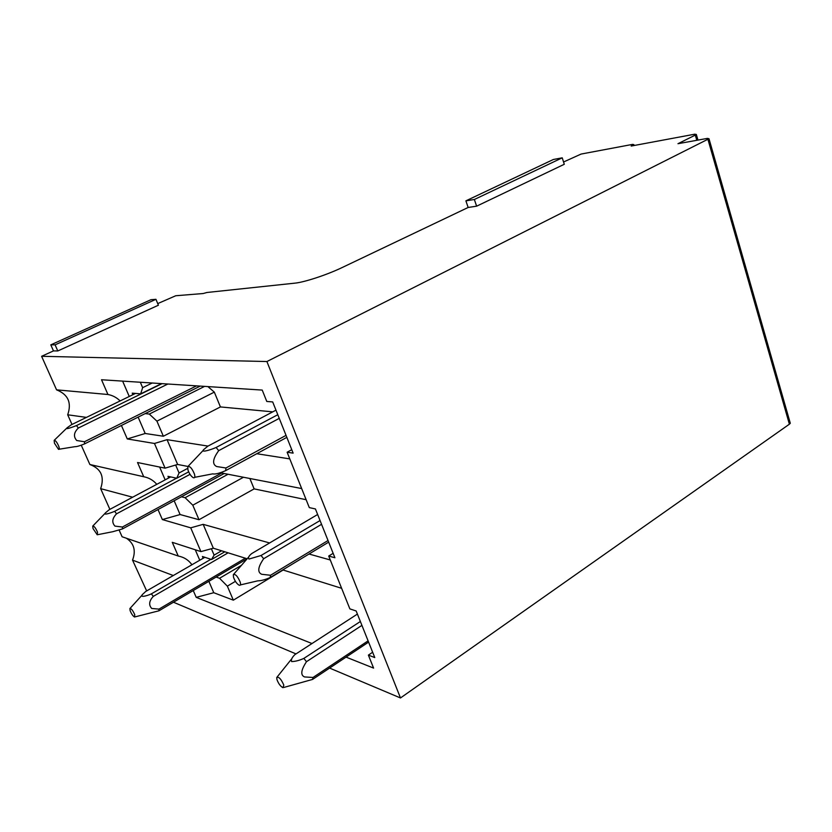 <?xml version="1.0" encoding="UTF-8"?>
<svg xmlns="http://www.w3.org/2000/svg" width="832" height="832" viewBox="0 0 832 832"><rect width="100%" height="100%" fill="white"/><g stroke="black" fill="none" stroke-linecap="round" stroke-linejoin="round"><path stroke-width="1.25" d="M476.622 206.18L474.354 199.493L562.234 157.83L564.283 164.278L476.622 206.18L468.156 207.47L342.264 267.488C327.132 274.789 304.398 282.277 294.892 283.15L206.918 292.49L203.154 293.53L175.75 295.745L157.737 303.597M57.793 350.958L55.089 344.854L155.948 299.312L158.402 305.219L57.793 350.958L53.477 350.906L41.6 356.294L266.906 361.535L708.989 138.715L707.377 138.393L677.966 143.707L695.292 135.096L696.342 134.451L694.814 134.181L631.155 146.058L633.859 144.622L632.59 144.383L581.121 154.055L563.555 162.001M789.994 422.23L790.296 423.27L789.391 424.195L400.483 697.965L266.906 361.535M126.318 538.2C134.056 543.338 136.126 550.649 132.527 560.123L146.661 590.928M173.462 602.222L295.994 653.9M329.597 668.075L400.483 697.965M346.06 657.114L373.589 668.096L368.389 655.117L374.774 657.571L356.169 610.99L349.866 608.878L328.702 556.046L334.911 557.752L315.422 508.945L309.306 507.614L287.123 452.244L291.762 449.686M311.99 643.531L196.217 597.355L193.253 590.543M132.527 560.123L173.285 575.526M120.13 400.93C116.657 397.519 112.59 395.366 107.942 394.503L56.566 389.844L41.6 356.294M107.942 394.503L101.525 379.756L262.226 390.083L266.781 401.461L272.688 401.929L293.134 453.128L287.123 452.244M191.932 564.751C188.573 560.061 184.007 557.149 178.235 556.026L122.106 536.765L119.163 530.161M109.886 509.361L100.651 488.654L132.652 497.214M156.79 484.328C153.296 480.262 148.949 477.724 143.728 476.736L89.877 464.516C101.088 468.676 104.676 476.726 100.651 488.654M89.877 464.516L81.224 445.13M72.01 424.455L67.694 414.794C71.843 402.782 68.141 394.462 56.566 389.844M328.702 556.046L333.143 553.322M368.389 655.117L372.653 652.257M216.122 577.054L219.565 578.271L227.354 586.154L233.334 600.163L283.13 570.024M233.334 600.163L213.772 592.717L208.863 581.339M196.217 597.355L213.762 592.717M199.763 560.227L195.26 549.775M178.235 556.026L172.266 542.318L200.918 551.606L190.715 527.831L162.365 519.574L158.007 509.558M86.466 417.394L67.694 414.794M187.938 466.45L177.632 464.454L165.079 468.156L154.471 443.466L127.275 438.942L121.42 425.474M127.275 438.942L145.184 433.493L138.133 417.123M129.251 396.479L122.626 381.108M143.728 476.736L137.54 462.519L165.079 468.156M301.673 488.561L220.054 472.701M249.85 478.483L254.134 488.883L306.145 499.71M269.37 542.901L203.164 524.347L190.715 527.831M330.283 559.978L309.036 554.018M181.418 496.808L185.089 497.702L192.795 505.201L199.004 519.73L254.134 488.883M199.004 519.73L180.107 514.54M162.365 519.574L180.097 514.55L174.158 500.76M247.166 558.782L213.335 548.205L203.164 524.347M341.63 588.307L282.776 569.91M213.335 548.205L200.918 551.606M211.38 548.735L214.105 555.121L211.536 559.51L202.426 556.494L203.174 558.251M227.354 586.154L235.414 581.35M208.01 446.087L167.066 439.67L154.471 443.466M289.786 458.89L256.766 453.721M145.194 413.598L149.313 414.076L156.926 421.148L163.363 436.238L220.418 406.931L272.771 411.85M163.363 436.238L145.194 433.482M140.317 382.252L142.636 387.681L140.66 393.858L132.236 393.151L132.902 394.69M207.886 386.589L214.323 392.122L220.418 406.931M142.636 387.681L152.214 383.011M177.632 464.454L167.066 439.67M165.162 479.866L159.64 467.043M175.656 465.036L179.046 472.982L176.758 478.234L167.981 476.33L168.688 477.984M179.046 472.982L187.606 468.416M176.758 478.234L188.666 471.858M185.089 497.702L228.03 474.25M192.795 505.201L243.474 477.246M214.105 555.121L221.593 550.784M211.536 559.51L224.817 551.793M219.565 578.271L241.467 565.323M156.926 421.148L214.323 392.122M149.313 414.076L204.61 386.381M140.66 393.858L161.564 383.614M155.948 299.312L150.998 299.697L50.794 344.854L55.089 344.854M53.477 350.906L50.794 344.854M562.234 157.83L553.374 159.494L465.899 200.845L474.354 199.493M468.156 207.47L465.899 200.845M134.982 616.886L158.933 610.802L247.114 558.761M228.124 552.822L153.286 596.398L151.382 593.861L210.912 559.302M151.382 593.861C145.85 596.471 138.174 597.886 143.562 593.486L145.725 591.469L204.838 557.294M245.336 558.21L158.954 609.118L158.933 610.802M134.763 614.734C132.86 610.449 131.238 608.39 129.886 608.566L130.135 610.678C131.466 613.922 132.922 616.023 134.503 617.001L134.763 614.734M158.954 609.118L151.736 608.473C148.543 605.01 149.063 600.985 153.286 596.398M361.92 625.373L306.478 661.7L303.857 658.403L360.37 621.504M303.826 658.424C299.27 660.473 295.183 661.523 291.585 661.554C290.95 659.672 292.053 657.353 294.902 654.618L357.406 614.078M368.098 640.848L313.03 677.466L312.593 679.401L368.597 642.106M312.562 679.411L283.858 687.44M283.816 685.121C281.154 679.068 278.803 676.52 276.754 677.466L276.931 679.515C278.46 683.613 280.457 686.338 282.932 687.69L283.816 685.121M313.03 677.466L304.595 676.946C298.542 674.502 303.815 665.839 306.457 661.721M97.802 534.654L112.882 531.69L122.47 528.923L224.182 473.502M190.029 474.354L116.542 513.822L114.639 511.337L176.55 478.192M114.639 511.337C110.146 513.25 101.858 515.84 105.997 512.377L109.231 509.704L170.685 476.913M221.697 473.013L122.418 527.03L122.47 528.923M97.521 532.21C95.68 527.977 94.089 525.938 92.737 526.094L93.018 528.549L97.219 534.768L97.521 532.21M122.418 527.03L114.951 526.105C111.634 522.444 112.164 518.346 116.542 513.822M321.558 524.306L263.661 558.73L261.04 555.506L320.06 520.541M261.009 555.516L248.986 559.052C247.811 557.887 248.706 556.067 251.67 553.602L317.637 514.488M240.354 584.927L257.65 580.871C261.165 580.788 265.335 579.686 270.171 577.533L328.682 542.131M240.25 582.234C237.713 576.295 235.414 573.768 233.334 574.652L233.511 577.242C234.915 581.142 236.787 583.794 239.127 585.208C240.469 585.614 240.843 584.615 240.25 582.234M328.037 540.519L270.535 575.266L270.202 577.522M270.535 575.266L261.716 574.288C255.382 571.47 260.884 562.848 263.64 558.75M200.221 386.1L84.604 443.872L84.469 441.75L196.529 385.861M84.604 443.872C80.018 445.796 76.731 446.732 74.755 446.701L59.166 449.218M167.866 384.02L78.354 428.022L76.461 425.589L162.042 383.646M76.461 425.589C72.582 427.097 64.626 430.04 67.153 427.762L71.334 424.778L135.502 393.422M58.822 446.451C57.034 442.281 55.484 440.263 54.153 440.367L54.465 443.227L58.49 449.332C59.426 449.623 59.53 448.666 58.822 446.451M84.469 441.75L76.721 440.513C73.268 436.634 73.819 432.474 78.354 428.022M279.25 418.361L218.722 450.632L216.091 447.491L277.794 414.71M216.07 447.502C209.352 450.466 198.682 453.284 204.838 448.656L207.813 446.191L275.974 410.155M286.042 435.365L225.93 468L225.711 470.61L286.842 437.362M225.69 470.631C219.409 473.356 215.072 474.438 212.659 473.866L194.688 477.329M194.501 474.209C192.119 468.416 189.883 465.889 187.793 466.648L187.938 469.903C189.228 473.585 190.954 476.164 193.128 477.63C194.771 478.275 195.229 477.131 194.501 474.209M225.94 468L216.694 466.534C210.059 463.289 215.81 454.719 218.691 450.653M695.292 135.096L696.8 140.306M707.938 139.37L789.391 424.195M633.859 144.622L634.119 145.506M696.342 134.451L697.965 140.098M708.989 138.715L790.296 423.27M130.01 608.421L142.303 594.88M277.191 676.926L291.658 658.892M92.841 525.99L105.29 513.115M233.73 574.205L248.518 557.222M54.153 440.367L66.872 428.033M188.084 466.336L203.289 450.299"/></g></svg>
